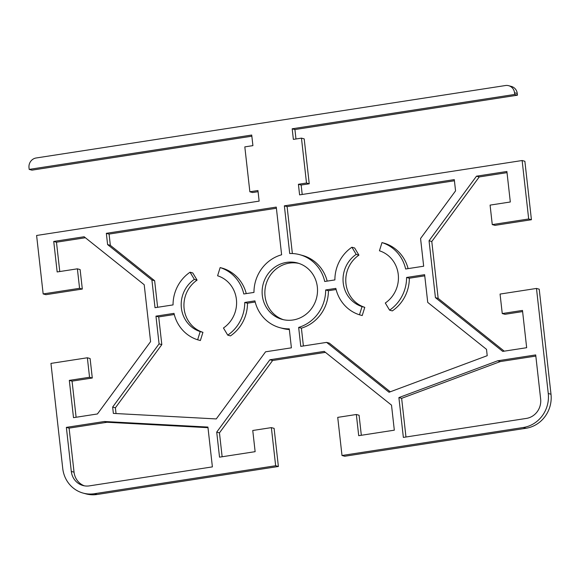 <?xml version="1.0" encoding="UTF-8"?>
<svg xmlns="http://www.w3.org/2000/svg" width="580" height="580" viewBox="0 0 580 580"><rect width="100%" height="100%" fill="white"/><g stroke="black" fill="none" stroke-linecap="round" stroke-linejoin="round"><path stroke-width="0.87" d="M526.002 428.265A30.087 28.398 -74.7 0 0 551 394.24L539.219 289.195L536.478 288.441L548.26 393.486A30.087 28.398 105.3 0 1 523.261 427.511L341.997 455.496L344.738 456.25L526.002 428.265L523.261 427.511M271.368 427.62L274.108 428.366L278.385 466.487L275.645 465.74L271.368 427.62L252.757 430.49L255.135 451.668L219.53 457.163L216.717 432.114L269.874 359.767L324.205 351.379L391.507 405.13L394.32 430.179L358.708 435.682L356.337 414.497L359.078 415.251L361.325 435.275M325.438 352.357L272.614 360.513L219.457 432.868L222.14 456.764M275.645 465.74L94.38 493.725A30.087 28.398 105.3 0 1 83.1 493.087L85.84 493.841A30.087 28.398 -74.7 0 0 97.121 494.472L278.385 466.487M77.386 268.823L80.127 269.577L82.317 289.058L45.9 294.683L43.159 293.93L79.576 288.311L77.386 268.823L57.159 271.947L53.737 241.447L84.136 236.756L144.21 284.736L150.59 341.613L97.433 413.961L73.5 417.658L69.317 380.378L89.552 377.261L87.362 357.773L90.103 358.527L92.292 378.008L72.058 381.132L76.111 417.252M85.369 237.742L56.477 242.201L59.769 271.541M258.078 191.69L252.597 192.531L249.857 191.784L257.948 190.53L259.137 201.122L36.605 235.473L43.159 293.93M251.85 136.198L31.929 170.15L29.188 169.396L29 167.7A8.598 8.113 105.3 0 1 36.141 157.985L505.485 85.528A8.598 8.113 105.3 0 1 508.711 85.709A8.598 8.113 105.3 0 1 514.525 92.749L514.714 94.446L517.454 95.193L517.266 93.503A8.598 8.113 -74.7 0 0 511.451 86.463L508.711 85.709M517.454 95.193L294.923 129.55L295.981 138.982M536.478 288.441L500.061 294.067L502.251 313.548L522.478 310.423L526.662 347.703L502.729 351.393L435.428 297.642L429.048 240.758L476.492 176.182L506.891 171.492L510.313 201.992L490.086 205.11L492.268 224.598L528.684 218.979L531.425 219.726L524.871 161.276L522.13 160.522L299.599 194.873L298.41 184.288L306.501 183.034L301.462 138.134L304.203 138.888L309.242 183.787L301.15 185.034L302.209 194.474M531.425 219.726L495.008 225.352L492.268 224.598M429.048 240.758L431.788 241.512L479.232 176.936L507.022 172.644M431.788 241.512L438.168 298.388L504.238 351.161M522.609 311.583L504.991 314.302L502.251 313.548M298.91 263.414A29.225 27.586 -74.7 0 0 289.326 263.132A29.225 27.586 -74.7 0 0 265.017 289.637A29.225 27.586 -74.7 0 0 283.468 319.711M207.988 427.677L107.133 422.254L69.1 428.127L74.044 472.178A17.19 16.226 -74.7 0 0 84.325 485.822M190.059 272.216L192.799 272.97L197.084 280.118A29.225 27.586 -74.7 0 0 184.121 308.676A29.225 27.586 -74.7 0 0 202.935 332.333L200.375 340.532L197.635 339.786L200.194 331.579A29.225 27.586 105.3 0 1 181.381 307.922A29.225 27.586 105.3 0 1 194.344 279.371L190.059 272.216A37.823 35.699 -74.7 0 0 173.05 304.906L155.012 307.69L151.902 279.973L107.597 244.586L106.336 233.327L276.269 207.096L281.619 254.78A37.823 35.699 -74.7 0 0 253.968 292.414L243.796 293.98A37.823 35.699 -74.7 0 0 220.154 267.576L217.594 275.775A29.225 27.586 105.3 0 1 236.408 299.432A29.225 27.586 105.3 0 1 223.452 327.99L227.737 335.138A37.823 35.699 -74.7 0 0 244.745 302.455L254.917 300.882A37.823 35.699 -74.7 0 0 279.814 327.664A37.823 35.699 -74.7 0 0 289.268 328.86L291.399 347.826L265.575 351.806L216.26 418.934L113.361 413.402L112.65 407.059L159.072 343.868L155.962 316.158L174 313.374A37.823 35.699 -74.7 0 0 197.635 339.786M174.268 314.505L158.702 316.912L161.813 344.621L115.391 407.805L116.036 413.547M289.348 329.549A37.823 35.699 105.3 0 1 282.554 328.411L279.814 327.664M255.193 302.013L247.486 303.202A37.823 35.699 105.3 0 1 230.47 335.892L227.737 335.138M220.154 267.576L222.894 268.322A37.823 35.699 105.3 0 1 246.261 293.603M276.399 208.249L109.076 234.081L110.338 245.34L154.643 280.727L157.622 307.284M535.833 356.076L500.409 361.543L401.635 398.337L405.971 437.001M351.9 247.232L354.641 247.986L358.926 255.135A29.225 27.586 -74.7 0 0 345.963 283.692A29.225 27.586 -74.7 0 0 364.776 307.342L362.217 315.549L359.484 314.802L362.036 306.595A29.225 27.586 105.3 0 1 343.222 282.938A29.225 27.586 105.3 0 1 356.185 254.381L351.9 247.232A37.823 35.699 -74.7 0 0 334.892 279.915L324.72 281.488A37.823 35.699 -74.7 0 0 299.824 254.707A37.823 35.699 -74.7 0 0 289.71 253.525L284.36 205.842L454.292 179.612L455.561 190.871L420.565 238.503L423.668 266.213L405.637 268.997A37.823 35.699 -74.7 0 0 381.995 242.585L379.436 250.792A29.225 27.586 105.3 0 1 398.25 274.449A29.225 27.586 105.3 0 1 385.294 303.007L389.579 310.155A37.823 35.699 -74.7 0 0 406.587 277.465L424.625 274.688L427.728 302.397L486.504 349.341L487.214 355.685L389.042 392.254L326.605 342.388L300.781 346.376L298.656 327.41A37.823 35.699 -74.7 0 0 325.67 289.964L335.842 288.39A37.823 35.699 -74.7 0 0 359.484 314.802M336.11 289.521L328.411 290.711A37.823 35.699 105.3 0 1 301.397 328.164L303.391 345.97M326.605 342.388L329.346 343.135L390.267 391.797M424.748 275.841L409.328 278.219A37.823 35.699 105.3 0 1 392.319 310.902L389.579 310.155M381.995 242.585L384.736 243.339A37.823 35.699 105.3 0 1 408.102 268.613M454.423 180.764L287.1 206.596L292.363 253.54M299.824 254.707L302.564 255.461A37.823 35.699 105.3 0 1 327.185 281.111M83.1 493.087A30.087 28.398 105.3 0 1 62.734 468.444L50.953 363.399L87.362 357.773M522.13 160.522L528.684 218.979M301.462 138.134L293.371 139.388L292.182 128.796L514.714 94.446M29.188 169.396L251.72 135.046L252.909 145.631L244.818 146.885L249.857 191.784M356.337 414.497L337.727 417.375L341.997 455.496M497.669 360.796L535.702 354.924L540.64 398.975A17.19 16.226 105.3 0 1 526.357 418.419L403.361 437.407L398.895 397.59L497.669 360.796L500.409 361.543M293.052 319.986A29.225 27.586 105.3 0 1 282.09 319.37A29.225 27.586 105.3 0 1 262.211 289.63A29.225 27.586 105.3 0 1 286.585 262.385A29.225 27.586 105.3 0 1 297.533 262.994A29.225 27.586 105.3 0 1 317.427 292.733A29.225 27.586 105.3 0 1 293.052 319.986M66.359 427.38L104.393 421.508L207.923 427.068L212.389 466.885L89.385 485.873A17.19 16.226 105.3 0 1 82.94 485.511A17.19 16.226 105.3 0 1 71.304 471.431L66.359 427.38L69.1 428.127M398.895 397.59L401.635 398.337M362.036 306.595L364.776 307.342M358.926 255.135L356.185 254.381M406.587 277.465L409.328 278.219M298.656 327.41L301.397 328.164M325.67 289.964L328.411 290.711M284.36 205.842L287.1 206.596M479.232 176.936L476.492 176.182M292.182 128.796L294.923 129.55M298.41 184.288L301.15 185.034M306.501 183.034L309.242 183.787M435.428 297.642L438.168 298.388M197.084 280.118L194.344 279.371M200.194 331.579L202.935 332.333M244.745 302.455L247.486 303.202M112.65 407.059L115.391 407.805M155.962 316.158L158.702 316.912M159.072 343.868L161.813 344.621M104.393 421.508L107.133 422.254M106.336 233.327L109.076 234.081M107.597 244.586L110.338 245.34M151.902 279.973L154.643 280.727M56.477 242.201L53.737 241.447M216.717 432.114L219.457 432.868M269.874 359.767L272.614 360.513M79.576 288.311L82.317 289.058M89.552 377.261L92.292 378.008M69.317 380.378L72.058 381.132M551 394.24L548.26 393.486M97.121 494.472L94.38 493.725M514.525 92.749L517.266 93.503M71.304 471.431L74.044 472.178"/></g></svg>
